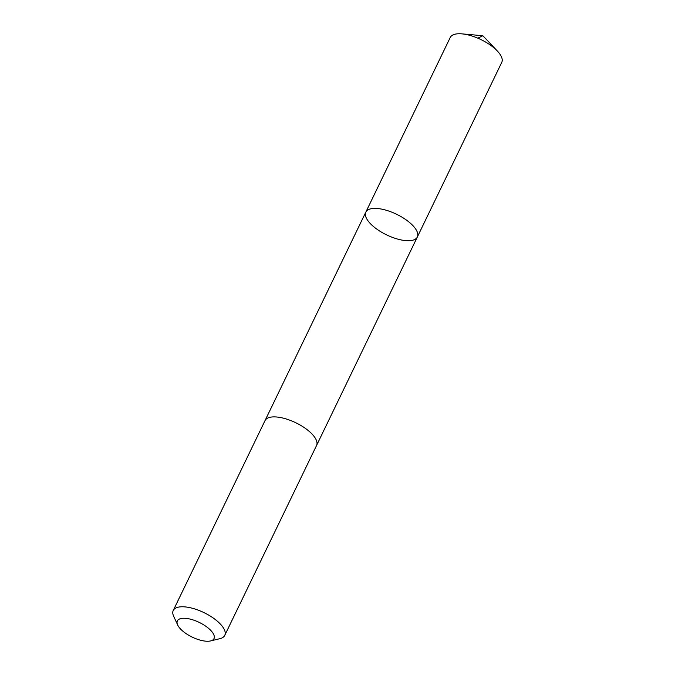 <?xml version="1.0" encoding="UTF-8"?>
<svg xmlns="http://www.w3.org/2000/svg" width="675" height="675" viewBox="0 0 675 675"><rect width="100%" height="100%" fill="white"/><g stroke="black" fill="none" stroke-linecap="round" stroke-linejoin="round"><path stroke-width="1.01" d="M374.718 208.398A28.603 11.45 25.8 0 1 404.89 219.004A28.603 11.45 25.8 0 1 417.336 237.009A28.603 11.45 25.8 0 1 386.589 234.875A28.603 11.45 25.8 0 1 365.825 212.11A28.603 11.45 25.8 0 1 374.718 208.398A28.603 11.45 25.8 0 1 404.89 219.004A28.603 11.45 25.8 0 1 417.336 237.009L501.761 62.37A28.612 11.45 -154.2 0 0 497.315 50.971A28.612 11.45 -154.2 0 0 461.945 33.868A28.612 11.45 -154.2 0 0 459.143 33.75A28.612 11.45 -154.2 0 0 450.25 37.462L365.825 212.11A28.603 11.45 25.8 0 1 374.718 208.398M210.634 640.921L219.991 638.643A28.612 11.45 -154.2 0 0 224.75 635.386L316.541 445.508A28.612 11.45 -154.2 0 0 295.777 422.744A28.612 11.45 -154.2 0 0 265.03 420.601L173.239 610.487A28.612 11.45 -154.2 0 0 173.652 616.241L177.668 624.991A20.351 8.151 -154.2 0 0 207.689 641.25A20.351 8.151 -154.2 0 0 210.634 640.921A20.351 8.151 -154.2 0 0 199.252 622.417A20.351 8.151 -154.2 0 0 177.668 624.991M224.75 635.386A28.612 11.45 -154.2 0 0 203.977 612.622A28.612 11.45 -154.2 0 0 173.239 610.487M477.824 38.171L482.861 35.733L461.945 33.868M482.861 35.733L497.315 50.971M316.634 445.314L417.336 237.009M265.123 420.415L365.825 212.11"/></g></svg>
